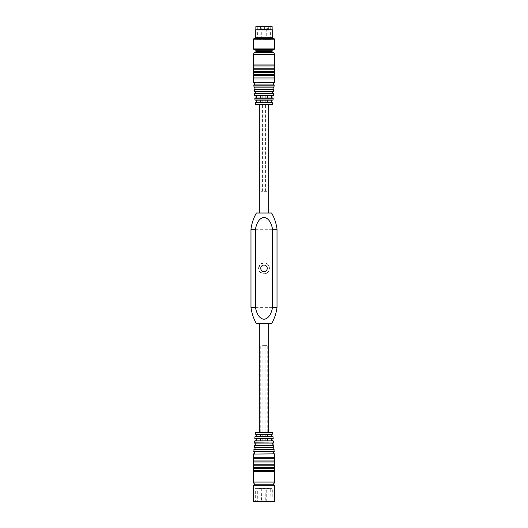 <?xml version="1.0" encoding="UTF-8"?>
<svg xmlns="http://www.w3.org/2000/svg" width="528" height="528" viewBox="0 0 528 528"><rect width="100%" height="100%" fill="white"/><g stroke="black" fill="none" stroke-linecap="round" stroke-linejoin="round"><path stroke-width="0.4" stroke-dasharray="2.64 1.98" d="M259.116 432.161L268.884 432.161L259.116 432.161L259.116 441.058L268.884 441.058L259.116 441.058M264 432.161L259.334 432.161L268.666 432.161L260.258 432.161L267.742 432.161L262.132 432.161L264 432.161L263.987 345.371L267.742 345.371L262.132 345.371L265.868 345.371L264 345.371L264.013 432.161M259.116 488.367L261.287 488.367L259.116 488.367L259.116 501.164L261.287 501.164L258.898 501.382L261.505 501.382L258.898 501.382M257.921 501.382L270.29 501.164L257.71 501.164L257.71 488.578L270.29 488.578L257.71 488.578M266.495 501.382L269.102 501.382L266.495 501.382L268.884 501.164L266.713 501.164L266.713 488.367L268.884 488.367L266.713 488.367M262.7 501.382L265.3 501.382L262.7 501.382L265.082 501.164L262.918 501.164L262.918 488.367L265.082 488.367L262.918 488.367M273.438 484.242L254.562 484.242M255.644 484.242L272.356 484.242L255.644 484.242M255.321 488.578L272.679 488.578L255.321 488.578L255.321 501.382L272.679 501.382L255.103 501.6L272.897 501.6L255.103 501.6M274.309 501.6L253.691 501.6M274.527 501.382L253.473 501.382M265.036 438.676L267.254 438.676L267.254 440.847L260.746 440.847L260.746 438.676L260.746 440.847L267.254 440.847L267.254 438.676L260.746 438.676L260.746 440.847L262.964 440.847L262.964 438.676L265.036 438.676L265.036 440.847L267.254 440.847L267.254 438.676L262.964 438.676M260.746 434.333L260.746 436.504L267.254 436.504L267.254 434.333L260.746 434.333L260.746 436.504L262.964 436.504L262.964 434.333L267.254 434.333L267.254 436.504L267.254 434.333L265.036 434.333L265.036 436.504L260.746 436.504L260.746 434.333L262.964 434.333L260.746 434.333M254.773 440.847L255.394 440.84C256.707 440.24 256.773 439.527 255.592 438.709L254.912 438.676M273.088 438.676L267.254 438.709M267.254 440.84L273.227 440.847M255.367 440.847L259.116 440.847L259.116 438.676L259.116 440.847L259.116 438.676L255.512 438.676L259.116 438.676L259.116 440.847L255.367 440.847L260.746 440.84M255.149 436.504L255.803 436.498C257.123 435.904 257.189 435.191 256.001 434.372L255.288 434.333M272.712 434.333L267.254 434.372M267.254 436.498L272.851 436.504M255.77 436.504L259.116 436.504L259.116 434.333L259.116 436.504L259.116 434.333L255.922 434.333L259.116 434.333L259.116 436.504L255.77 436.504L260.746 436.498M272.488 438.676L268.884 438.676L268.884 440.847L272.633 440.847L268.884 440.847L268.884 438.676L272.488 438.676M268.884 438.676L268.99 440.847L268.884 438.676M272.078 434.333L268.884 434.333L268.884 436.504L272.23 436.504L268.884 436.504L268.884 434.333L272.078 434.333M268.884 434.333L268.99 436.504L268.884 434.333M262.964 440.847L265.036 440.847M265.036 434.333L262.964 434.333M262.964 436.504L265.036 436.504M259.01 441.058L268.99 441.058L259.01 440.847M259.01 438.676L259.01 436.504M259.01 434.333L259.01 432.161L268.99 432.161L259.01 432.161M274.527 471.728L253.473 471.728M274.527 470.712L253.473 470.712M274.527 468.475L253.473 468.475M274.527 467.458L253.473 467.458M274.527 465.221L253.473 465.221M274.527 464.204L253.473 464.204M274.527 461.967L253.473 461.967M274.527 460.951L253.473 460.951M274.527 458.713L253.473 458.713M274.527 457.69L253.473 457.69M272.428 432.161L255.572 432.161M264 262.918L260.165 264.508L258.575 268.343A5.425 5.425 0 0 1 266.713 263.644A5.425 5.425 0 0 1 266.713 273.035A5.425 5.425 0 0 1 258.575 268.343L260.165 272.171L264 273.761C271.003 274.098 271.003 262.581 264 262.918M259.334 104.518L268.666 104.518L259.334 104.518M259.334 213.008L268.666 213.008L259.334 213.008M259.334 323.671L268.666 323.671L259.334 323.671M250.978 307.395L277.022 307.395M256.403 323.671L271.597 323.671M260.746 268.343A3.254 3.254 0 0 0 265.63 271.161A3.254 3.254 0 0 0 265.63 265.518A3.254 3.254 0 0 0 260.746 268.343M256.403 213.008L271.597 213.008M250.978 229.284L277.022 229.284M268.884 104.518L259.116 104.518L268.884 104.518L268.884 95.621L259.116 95.621L268.884 95.621M255.572 104.518L272.428 104.518M259.01 102.346L259.01 104.518L268.99 104.518L268.884 100.175L268.99 102.346M253.473 78.989L274.527 78.989M253.473 77.966L274.527 77.966M253.473 75.728L274.527 75.728M253.473 74.712L274.527 74.712M253.473 72.475L274.527 72.475M253.473 71.458L274.527 71.458M253.473 69.221L274.527 69.221M253.473 68.204L274.527 68.204M253.473 65.967L274.527 65.967M253.473 64.951L274.527 64.951M255.644 52.437L272.356 52.437M268.99 95.621L259.01 95.621L268.99 95.839M268.884 98.003L268.884 95.839L268.884 98.003L272.488 98.003L268.884 98.003L268.884 95.839L268.884 98.003M268.99 98.003L268.99 100.175M262.964 98.003L260.746 98.003L262.964 98.003L262.964 95.839L265.036 95.839L265.036 98.003L262.964 98.003L267.254 98.003L265.036 98.003M262.964 102.346L262.964 100.175L265.036 100.175L265.036 102.346L267.254 102.346L267.254 100.175L260.746 100.175L262.964 100.175L260.746 100.175L260.746 102.346L260.746 100.175L260.746 102.346L265.036 102.346M259.116 98.003L259.116 95.839L259.116 98.003L255.512 98.003L259.116 98.003L259.116 95.839L259.116 98.003M259.116 102.346L259.116 100.175L259.116 102.346L255.922 102.346L259.116 102.346L259.116 100.175L259.116 102.346M265.036 95.839L262.964 95.839M265.036 100.175L262.964 100.175M272.851 100.175L272.197 100.181C270.877 100.775 270.811 101.488 271.999 102.313L272.712 102.346M272.23 100.175L267.254 100.181M268.884 100.175L268.884 102.346L268.884 100.175M273.227 95.839L272.606 95.839C271.293 96.439 271.227 97.152 272.408 97.97L273.088 98.003M272.633 95.839L267.254 95.839L267.254 98.003L267.254 95.839L260.746 95.839L260.746 98.003L260.746 95.839L260.746 98.003L267.254 98.003L267.254 95.839M254.912 98.003L255.592 97.97C256.773 97.152 256.707 96.446 255.394 95.839L254.773 95.839M260.746 100.181L255.149 100.175M255.288 102.346L260.746 102.313M264 52.437L271.049 52.437L264 52.437M264 39.422L270.508 39.422L264 39.422M268.884 39.422L266.713 39.422L268.884 39.422L268.884 28.571L266.713 28.571L268.884 28.571A1.082 1.082 0 0 0 267.795 27.482A1.082 1.082 0 0 0 266.713 28.571L266.713 39.422M265.082 39.422L262.918 39.422L265.082 39.422L265.082 28.571L262.918 28.571L265.082 28.571A1.082 1.082 0 0 0 264 27.482A1.082 1.082 0 0 0 262.918 28.571L262.918 39.422M261.287 39.422L259.116 39.422L261.287 39.422L261.287 28.571L259.116 28.571L261.287 28.571A1.082 1.082 0 0 0 260.205 27.482A1.082 1.082 0 0 0 259.116 28.571L259.116 39.422M264 26.618L270.508 26.618L264 26.618M264 26.4L270.725 26.4L264 26.4M271.92 26.4L256.08 26.4M272.138 26.618L255.862 26.618M264 29.654L272.138 29.654L264 29.654M272.461 29.654L255.539 29.654M272.679 29.872L255.321 29.872M272.679 37.792L255.321 37.792M264 37.792L272.573 37.792L264 37.792M264 38.333L272.573 38.333L264 38.333M272.679 38.333L255.321 38.333M272.138 50.266L255.862 50.266M265.584 191.308L267.142 191.308L265.584 191.308M265.584 104.518L267.142 104.518L265.584 104.518M262.416 104.518L260.858 104.518L262.416 104.518M262.416 191.308L260.858 191.308L262.416 191.308M264 191.308L265.558 191.308L264 191.308M264 104.518L265.558 104.518L264 104.518M274.527 485.324L253.473 485.324M273.181 438.478L254.819 438.478M260.746 438.709L255.592 438.709M273.398 441.038L254.602 441.038M272.798 434.141L255.202 434.141M260.746 434.372L256.001 434.372M273.022 436.696L254.978 436.696M274.527 482.071L253.473 482.071M274.527 454.073L253.473 454.073M274.329 453.856L253.671 453.856M274.157 451.73L253.843 451.73M274.316 451.499L253.684 451.499M274.157 449.717L253.843 449.717M273.959 449.519L254.041 449.519M273.775 447.388L254.225 447.388M273.94 447.157L254.06 447.157M273.781 445.375L254.219 445.375M273.583 445.183L254.417 445.183M273.398 443.051L254.602 443.051M273.557 442.82L254.443 442.82M272.639 432.359L255.361 432.359M255.361 104.32L272.639 104.32M255.202 102.538L272.798 102.538M254.978 99.983L273.022 99.983M254.819 98.201L273.181 98.201M254.602 95.641L273.398 95.641M254.443 93.859L273.557 93.859M254.602 93.628L273.398 93.628M254.417 91.502L273.583 91.502M254.219 91.304L273.781 91.304M254.06 89.522L273.94 89.522M254.225 89.291L273.775 89.291M254.041 87.16L273.959 87.16M253.843 86.962L274.157 86.962M253.684 85.18L274.316 85.18M253.843 84.949L274.157 84.949M253.671 82.823L274.329 82.823M253.473 82.606L274.527 82.606M253.473 54.608L274.527 54.608M255.394 95.839L260.746 95.839M255.592 97.97L260.746 97.97M267.254 102.313L271.999 102.313M267.254 97.97L272.408 97.97M274.21 38.788L253.79 38.788M274.527 39.204L253.473 39.204M274.527 48.906L253.473 48.906M274.27 49.302L253.73 49.302M272.138 51.355L255.862 51.355M261.287 488.367L261.505 501.382M268.884 488.367L269.102 501.382M265.082 488.367L265.3 501.382M270.079 501.382L270.29 488.578M272.897 501.6L272.679 488.578M268.99 438.676L268.99 436.504M268.99 434.333L268.99 432.161M268.884 441.058L268.884 432.161M259.116 95.621L259.116 104.518M259.01 98.003L259.01 100.175M270.508 39.422L270.725 26.4M257.492 39.422L257.275 26.4M267.142 191.308L267.142 104.518M264.026 191.308L264.026 104.518M263.974 191.308L263.974 104.518M260.858 191.308L260.858 104.518M265.558 191.308L265.558 104.518M262.442 191.308L262.442 104.518M260.258 432.161L260.258 345.371M267.742 432.161L267.742 345.371M265.868 432.161L265.868 345.371M262.132 432.161L262.132 345.371"/><path stroke-width="0.79" d="M254.562 484.242L273.438 484.242L274.527 485.324L253.473 485.324L254.562 484.242M274.527 501.382L253.473 501.382L274.309 501.6L274.527 485.324M253.473 501.382L253.473 485.324M271.346 434.782L272.197 436.498L273.022 436.696L254.978 436.696L254.819 438.478L255.592 438.709C256.773 439.527 256.707 440.233 255.394 440.84L254.602 441.038L254.443 442.82L273.398 443.051C272.237 443.263 272.303 443.969 273.583 445.183L273.775 447.388C272.659 447.454 272.719 448.166 273.959 449.519L274.157 451.73C273.029 451.843 273.088 452.555 274.329 453.856L253.473 454.073L274.329 453.856M260.746 438.709L267.254 438.676L267.254 440.847L260.746 440.847L260.746 438.709L255.592 438.709M271.755 439.124L272.606 440.84C271.293 440.24 271.227 439.527 272.408 438.709L254.819 438.478M254.602 441.038L272.633 440.847M255.367 440.847L260.746 440.84M255.361 432.359L272.639 432.359L255.572 432.161L255.202 434.141L256.001 434.372C257.195 435.184 257.123 435.897 255.803 436.498L254.978 436.696M260.746 434.372L267.254 434.333L267.254 436.504L260.746 436.504L260.746 434.372L256.001 434.372M267.254 436.498L272.197 436.498C270.877 435.904 270.811 435.191 271.999 434.372L255.202 434.141M255.77 436.504L260.746 436.498M262.964 438.676L262.964 440.847M265.036 440.847L265.036 438.676M262.964 434.333L262.964 436.504M265.036 436.504L265.036 434.333M255.644 484.242C254.331 484.11 253.605 483.391 253.473 482.071L253.473 471.728L274.527 471.728L274.527 482.071C274.395 483.391 273.669 484.11 272.356 484.242M253.473 471.728L253.473 470.712L274.527 470.712L274.527 471.728M253.473 470.712L253.473 468.475L274.527 468.475L274.527 470.712M253.473 468.475L253.473 467.458L274.527 467.458L274.527 468.475M253.473 467.458L253.473 465.221L274.527 465.221L274.527 467.458M253.473 465.221L253.473 464.204L274.527 464.204L274.527 465.221M253.473 464.204L253.473 461.967L274.527 461.967L274.527 464.204M253.473 461.967L253.473 460.951L274.527 460.951L274.527 461.967M253.473 460.951L253.473 458.713L274.527 458.713L274.527 460.951M253.473 458.713L253.473 457.69L274.527 457.69L274.527 458.713M253.473 457.69L253.473 454.073M254.443 442.82L254.602 443.051C255.71 443.863 255.651 444.569 254.417 445.183L254.225 447.388C255.334 448.199 255.268 448.912 254.041 449.519L253.843 451.73C254.951 452.529 254.892 453.242 253.671 453.856M259.334 213.008L259.334 104.518M259.334 323.671L259.334 432.161M255.387 229.284C256.562 223.925 258.608 218.295 264 217.331C269.392 218.295 271.438 223.925 272.613 229.284L272.613 307.395C271.438 312.754 269.392 318.384 264 319.348C258.608 318.384 256.562 312.754 255.387 307.395L255.387 229.284L250.978 229.284L250.978 307.395C251.704 313.183 253.513 318.608 256.403 323.671L271.597 323.671C274.487 318.608 276.296 313.183 277.022 307.395L272.613 307.395M260.746 268.343A3.254 3.254 0 0 0 265.63 271.161A3.254 3.254 0 0 0 265.63 265.518A3.254 3.254 0 0 0 260.746 268.343M255.387 307.395L250.978 307.395M272.613 229.284L277.022 229.284C276.296 223.496 274.487 218.071 271.597 213.008L256.403 213.008C253.513 218.071 251.704 223.496 250.978 229.284M272.798 102.538L272.428 104.518L255.572 104.518L255.202 102.538L271.999 102.313C270.805 101.495 270.877 100.782 272.197 100.181L267.254 100.181L267.254 102.346L260.746 102.346L260.746 100.181L267.254 100.181M268.99 104.518L259.01 104.518M254.978 99.983L273.022 99.983L273.181 98.201L254.819 98.201L254.978 99.983L255.803 100.181C257.123 100.775 257.189 101.488 256.001 102.313L255.202 102.538M273.181 98.201L272.408 97.97C271.227 97.152 271.293 96.446 272.606 95.839L267.254 95.839L267.254 98.003L260.746 98.003L260.746 95.839L267.254 95.839M254.443 93.859L254.602 95.641L273.398 95.641L273.557 93.859L254.602 93.628C255.75 93.482 255.684 92.77 254.417 91.502L254.225 89.291C255.341 89.225 255.281 88.513 254.041 87.16L253.843 84.949C255.004 84.678 254.945 83.965 253.671 82.823L274.527 82.606L253.671 82.823M274.329 82.823C273.108 83.437 273.049 84.15 274.157 84.949L273.959 87.16C272.732 87.767 272.666 88.48 273.775 89.291L273.583 91.502C272.349 92.11 272.29 92.816 273.398 93.628L273.557 93.859M274.527 54.608L253.473 54.608C253.605 53.288 254.331 52.569 255.644 52.437L272.356 52.437C273.669 52.569 274.395 53.288 274.527 54.608L274.527 82.606M274.527 78.989L253.473 78.989L253.473 82.606M274.527 77.966L253.473 77.966L253.473 78.989M274.527 75.728L253.473 75.728L253.473 77.966M274.527 74.712L253.473 74.712L253.473 75.728M274.527 72.475L253.473 72.475L253.473 74.712M274.527 71.458L253.473 71.458L253.473 72.475M274.527 69.221L253.473 69.221L253.473 71.458M274.527 68.204L253.473 68.204L253.473 69.221M274.527 65.967L253.473 65.967L253.473 68.204M274.527 64.951L253.473 64.951L253.473 65.967M265.036 98.003L265.036 95.839M262.964 95.839L262.964 98.003M265.036 102.346L265.036 100.175M262.964 100.175L262.964 102.346M272.23 100.175L273.022 99.983M272.633 95.839L273.398 95.641M254.602 95.641L255.394 95.839C256.707 96.439 256.773 97.152 255.592 97.97L254.819 98.201M260.746 100.181L255.803 100.181L256.654 101.897M260.746 95.839L255.367 95.839M264 26.4L272.138 26.618L255.862 26.618L264 26.4M264 29.654L272.679 29.872L255.321 29.872L264 29.654M255.321 29.872L255.321 37.792L272.679 37.792L272.679 29.872M253.79 38.788L255.321 38.333L272.679 38.333L274.527 39.204L253.473 39.204L253.79 38.788L274.21 38.788M272.138 50.266L272.138 51.355L255.862 51.355L255.862 50.266L272.138 50.266L274.27 49.302L253.73 49.302L253.473 48.906L274.527 48.906L274.527 39.204M267.254 438.709L272.408 438.709M267.254 440.84L272.606 440.84M267.254 434.372L271.999 434.372M253.473 482.071L274.527 482.071M253.843 451.73L274.157 451.73M253.684 451.499L274.316 451.499M253.843 449.717L274.157 449.717M254.041 449.519L273.959 449.519M254.225 447.388L273.775 447.388M254.06 447.157L273.94 447.157M254.219 445.375L273.781 445.375M254.417 445.183L273.583 445.183M254.602 443.051L273.398 443.051M272.639 104.32L255.361 104.32M271.999 102.313L267.254 102.313M272.408 97.97L267.254 97.97M273.398 93.628L254.602 93.628M273.583 91.502L254.417 91.502M273.781 91.304L254.219 91.304M273.94 89.522L254.06 89.522M273.775 89.291L254.225 89.291M273.959 87.16L254.041 87.16M274.157 86.962L253.843 86.962M274.316 85.18L253.684 85.18M274.157 84.949L253.843 84.949M260.746 102.313L256.001 102.313M260.746 97.97L255.592 97.97M274.527 457.69L274.527 454.073M273.398 441.038L273.557 442.82M273.022 436.696L273.181 438.478M272.639 432.359L272.798 434.141M268.666 213.008L268.666 104.518M268.666 323.671L268.666 432.161M277.022 229.284L277.022 307.395M253.473 54.608L253.473 64.951M272.138 29.654L272.138 26.618M255.862 29.654L255.862 26.618M272.573 38.333L272.573 37.792M255.427 38.333L255.427 37.792M253.473 48.906L253.473 39.204M274.527 48.906L274.27 49.302M255.862 50.266L253.73 49.302M272.138 51.355L271.049 52.437M255.862 51.355L256.951 52.437"/></g></svg>
